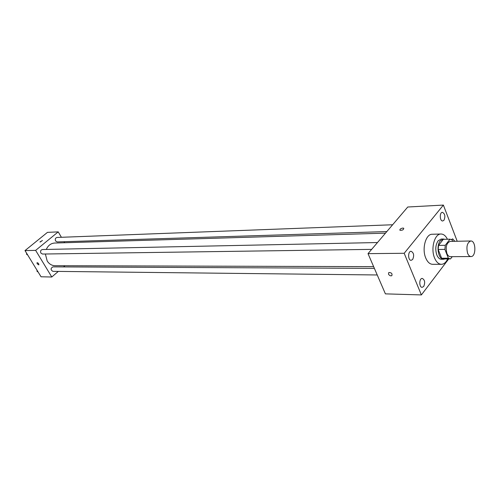 <?xml version="1.0" encoding="UTF-8"?>
<svg xmlns="http://www.w3.org/2000/svg" width="500" height="500" viewBox="0 0 500 500"><rect width="100%" height="100%" fill="white"/><g stroke="black" fill="none" stroke-linecap="round" stroke-linejoin="round"><path stroke-width="0.75" d="M467.606 253.244C466.1 246.663 467.163 242.575 470.788 240.981C476.062 240.519 476.281 256.869 471 256.55C469.6 256.488 468.469 255.387 467.606 253.244M471 256.55L450.344 256.681C448.925 256.619 447.781 255.538 446.912 253.438C445.394 246.981 446.469 242.975 450.138 241.406L470.788 240.981M443.844 258.925L450.556 258.894L452.244 256.669M452.744 241.35L452.2 239.938L450 239.188L445.262 245.3L444.906 249.387L448.35 258.2L450.344 258.906M450 239.188L443.288 239.338L438.531 245.413L445.262 245.3M444.906 249.387L438.175 249.481L441.625 258.238L448.35 258.2M438.175 249.481L438.531 245.413M443.631 258.931L441.625 258.238M444.75 239.306L443.356 239.013L440.306 240.8C435.894 245.844 438.431 259.769 443.631 259.256L445.012 258.925M443.631 259.256L441.406 259.269C439.519 259.181 437.994 257.756 436.831 254.981C435.112 249.575 435.525 244.862 438.081 240.844L441.138 239.062L443.356 239.013M447.7 258.913C446.056 262.413 443.95 264.212 441.388 264.319C438.575 264.188 436.294 262.056 434.55 257.925C430.519 248.606 434.606 233.663 440.981 234.013C443.544 234.05 445.7 235.794 447.438 239.244M441.388 264.319L432.6 264.312C429.775 264.181 427.481 262.069 425.731 257.969C421.688 248.731 425.794 233.906 432.194 234.256L440.981 234.013M451.506 239.513L452.688 238.863L454.825 241.312M423.7 286.462L422.169 287.337C418.956 287.488 419.056 278.156 422.269 278.425C424.869 279.881 425.344 282.556 423.7 286.462M412.65 259.488L411.163 260.319C407.856 260.556 407.775 251.094 411.087 251.281C413.831 252.756 414.356 255.494 412.65 259.488M443.969 220.25L442.725 220.975C439.706 221.312 439.375 212.256 442.413 212.331C445.019 213.744 445.538 216.388 443.969 220.25M457.212 241.262L443.375 205.075L404.188 253.281L421.381 294.925L448.731 258.913M443.375 205.075L407.762 207.006L368.019 253.644L385.4 293.863L421.381 294.925M368.019 253.644L404.188 253.281M402.863 228.056C400.613 228.512 399.644 229.256 399.944 230.287C402.344 230.469 403.612 229.788 403.75 228.256L402.863 228.056C400.613 228.512 399.644 229.256 399.95 230.287C402.344 230.469 403.612 229.794 403.756 228.256L402.863 228.056M388.462 274.088L388.8 272.5C391.475 272.562 392.481 273.631 391.806 275.706C390.494 276.1 389.375 275.562 388.462 274.088L388.8 272.5C391.475 272.562 392.481 273.625 391.806 275.7C390.494 276.1 389.375 275.562 388.462 274.088M373.638 266.644L54.95 265.7C51.731 265.594 49.131 264.006 47.169 260.938L45.375 254M46.3 249.444C48.081 245.456 50.862 243.319 54.644 243.038L385.487 233.144M374.381 268.363L52.931 266.869C50.494 268.337 50.475 269.831 52.881 271.344L377.238 274.969M386.838 231.562L57.181 241.919L55.575 240.95C54.906 239.1 55.381 237.938 57.013 237.456L392.638 224.756M371.656 249.375L42.488 254.044L40.881 253.081C40.194 251.188 40.7 250 42.406 249.525L377.488 242.537M61.413 237.294L58.219 231.875L35.638 250.381L51.788 277L58.325 271.406M63.569 266.919L64.956 265.731M64.619 242.738L64.006 241.7M35.638 250.381L25 250.594L47.444 232.369L58.219 231.875M40.219 242.031L42.413 240.475L40.219 242.031M25 250.594L41.05 276.788L51.788 277M37.163 263.781L37.044 262.675C38.35 263.006 38.95 263.744 38.831 264.894L37.163 263.781L37.05 262.675C38.356 263.006 38.95 263.744 38.831 264.894L37.163 263.781M39.962 241.95L42.438 240.512M36.975 270.144L37.081 271.431L38.087 271.956M37.081 271.431L37.769 271.438M26.544 253.113L26.65 254.412L27.675 254.963M26.65 254.412L27.331 254.406M443.363 239.338L450.081 239.188"/></g></svg>
